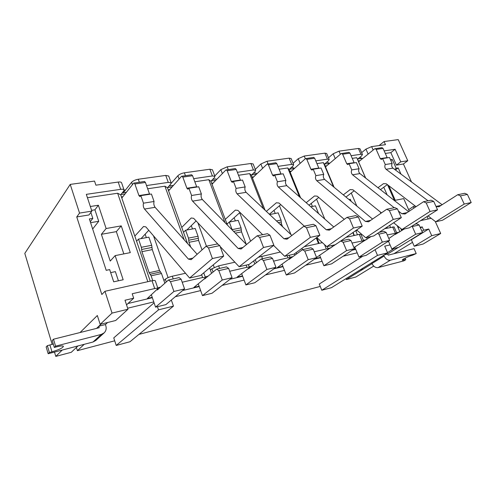 <?xml version="1.0" encoding="UTF-8"?>
<svg xmlns="http://www.w3.org/2000/svg" width="496" height="496" viewBox="0 0 496 496"><rect width="100%" height="100%" fill="white"/><g stroke="black" fill="none" stroke-linecap="round" stroke-linejoin="round"><path stroke-width="0.74" d="M78.015 345.929L71.294 352.29L55.788 356.395L62.236 350.052M80.036 332.543L97.334 315.518L100.161 324.359L112.04 313.094L104.96 291.288L152.03 280.755C153.903 280.358 154.988 280.364 155.291 280.773L155.322 280.86M98.884 326.188L105.412 324.558L107.613 322.505L105.412 324.558L105.84 325.878C106.603 328.588 106.051 330.906 104.191 332.835L101.333 334.409L55.583 346.158L53.487 339.208L99.2 327.726L98.884 326.188L101.054 324.136L96.559 328.389M84.227 344.311L77.395 350.678L76.403 347.46M320.255 286.434L138.954 334.397M114.706 340.808L77.395 350.678M394.27 248.446L387.5 252.644L394.27 248.446M405.127 258.131L405.809 259.699L402.318 260.239C401.518 259.675 408.778 256.116 412.697 255.161L416.206 253.555L414.048 248.651L388.207 255.142L387.624 254.033L398.257 247.467L387.624 254.033L384.425 254.832M360.245 269.818L363.388 269.006L372.012 263.68L346.344 279.533L345.985 278.659M373.711 266.085L355.837 277.022L346.344 279.533M393.948 253.698L412.505 242.339M414.228 246.245L431.731 235.668L440.696 233.498L423.119 244.032L414.228 246.245L411.364 239.742L428.742 229.016L423.683 230.2L421.929 231.291M387.593 252.867L377.493 255.378L321.786 290.253L331.471 287.655L387.593 252.867L384.716 246.171L390.067 244.881M362.774 256.19L319.288 284.034L321.786 290.253M175.299 296.707L200.657 290.588M222.134 285.405L244.1 280.104M265.472 274.945L284.468 270.363M305.697 265.242L322.071 261.293M343.133 256.209L357.194 252.817M154.089 302.808L113.764 337.888L116.207 345.452L129.971 341.75L173.451 306.131L158.515 309.845L157.437 306.689M127.646 308.208L153.779 301.903M152.21 297.315L147.362 298.462L157.957 288.529C157.666 288.139 156.581 288.151 154.709 288.567L132.203 293.756L133.684 298.201L126.536 304.86M133.684 298.201L125.004 300.235L127.987 309.231L115.692 320.497L100.161 324.359M90.272 221.724L92.82 218.395L89.367 218.965L106.206 270.32L109.678 269.601L113.702 281.821L123.169 279.756L115.14 255.62L130.305 252.619L121.253 225.878L106.125 228.526L98.375 205.245L90.328 206.503M92.82 218.395L90.861 212.437M87.439 197.73L117.639 193.242L147.82 281.697M150.251 281.151L120.708 194.823L123.758 190.96L124.037 189.906C123.665 189.28 122.549 189.088 120.689 189.329L86.323 194.345L91.853 211.122L88.964 214.966L76.744 216.944L101.835 294.519L104.96 291.288M90.582 222.673L98.723 221.303L92.659 229.009M118.414 280.798L115.376 271.622L110.67 272.614M124.037 189.906L121.551 182.677C121.173 182.038 120.057 181.827 118.197 182.057L95.902 185.175L94.531 181.077L70.221 184.4L24.8 253.382L52.173 344.385M54.486 352.073L55.788 356.395M361.652 152.625L365.949 149.11L371.647 146.605L385.473 144.671L384.071 141.54L379.074 145.564M398.071 227.633L398.958 227.056M365.657 178.076L357.486 159.241L361.652 155.856L362.471 154.498L360.945 154.275L351.087 155.713M380.389 212.021L380.928 213.261M386.967 227.174L387.364 228.086M388.833 238.545L396.763 233.033L387.264 234.924M328.476 157.784L333.176 153.754L339.016 151.168L358.41 148.453L359.978 148.794M315.766 160.865L327.453 159.16L329.17 159.421L328.439 160.76L324.384 164.219L334.068 187.228M353.102 232.432L354.38 235.47M353.946 247.585L362.706 241.757L363.611 240.727L352.048 243.046M293.093 163.345L298.226 158.701L304.215 156.035L324.911 153.14L326.678 153.531M312.412 206.417L311.203 203.472M277.946 166.383L291.698 164.374L293.644 164.684L293 165.986L289.075 169.52L300.582 197.786M326.777 246.679L353.468 228.017L362.216 226.126L335.346 244.726L326.777 246.679L316.777 237.547L319.139 243.356M316.541 257.443L327.36 249.953L328.166 248.955L326.3 248.986L314.247 251.763M255.279 169.384L260.871 163.99L267.022 161.237L289.149 158.143L291.146 158.584M275.218 213.41L274.003 210.354M237.355 172.31L253.437 169.961L255.651 170.32L255.093 171.579L251.336 175.193L265.069 210.18M282.881 266.309L277.19 267.66L289.472 258.732L290.179 257.777L288.052 257.808L273.575 261.144M214.774 175.968L220.85 169.657L227.174 166.817L250.889 163.494L253.152 163.996M235.346 220.9L234.137 217.725M193.663 178.684L212.4 175.95L214.929 176.365L214.464 177.574L210.899 181.269L227.41 225.079M242.513 275.888L237.051 277.183L248.769 268.169L249.376 267.257L246.94 267.288L229.691 271.269M171.219 183.297L177.878 175.739C179.385 174.301 181.555 173.321 184.376 172.8L209.858 169.235L212.443 169.812M213.082 272.05L211.879 268.758L210.366 270.016M192.498 228.954L191.295 225.649M146.518 185.56L168.268 182.392L171.17 182.881L170.804 184.022L167.474 187.798L187.55 243.542M199.082 286.192L193.893 287.426L204.929 278.33L205.431 277.481L202.616 277.512L182.199 282.224M123.386 192.677L131.614 182.286C133.04 180.817 135.265 179.8 138.291 179.248L165.745 175.41L168.702 176.061M166.272 281.957L165.317 279.229L163.916 280.5M146.332 237.634L145.142 234.186M185.529 273.259L172.286 276.222C169.223 276.997 166.904 278.002 165.317 279.229M234.887 262.21L218.643 265.85L211.879 268.758M280.352 252.036L258.385 257.263M322.35 242.637L304.228 246.692M363.611 240.727L360.914 234.366L359.265 234.372L346.01 237.342M396.763 233.033L394.078 226.895L384.685 228.687M388.176 241.323L388.492 241.248M353.003 249.668L355.613 249.048M315.258 258.627L320.49 257.387M385.287 153.45L390.829 152.632L396.416 165.118L403.409 163.984L411.488 181.927M383.774 187.215L387.134 194.866M427.062 216.516L428.16 218.953M387.531 184.741L394.456 200.452L403.707 198.623L409.287 211.178M390.507 159.743L392.268 159.47L396.192 168.256L394.649 169.409M400.979 174.115L398.207 167.921L396.192 168.256M408.623 209.684L413.311 206.559L415.301 206.1M413.311 206.559L413.98 208.06M395.436 169.992L398.207 167.921M147.653 188.778L164.932 186.211L184.183 239.785M153.531 235.867L168.094 277.617M167.474 187.798L164.932 186.211M194.81 181.772L208.816 179.688L224.955 222.574M197.892 222.828L206.448 246.183M213.286 264.833L214.222 267.375M210.899 181.269L208.816 179.688M238.502 175.274L249.655 173.619L263.364 208.574M239.68 212.716L250.585 241.186M251.336 175.193L249.655 173.619M279.099 169.241L287.748 167.952L299.51 196.838M279.465 205.735L290.954 234.577M318.5 243.499L316.237 237.937M289.075 169.52L287.748 167.952M316.919 163.618L323.373 162.657L333.529 186.781M316.572 199.175L324.781 219.058M354.051 235.544L352.823 232.624M324.384 164.219L323.373 162.657M352.234 158.367L356.754 157.697L365.571 178.008M351.267 193.012L356.816 206.026M387.308 228.098L386.923 227.205M380.885 213.292L380.302 211.947M357.486 159.241L356.754 157.697M384.146 150.889L395.12 149.284L390.829 152.632M384.071 141.54L398.22 139.605L407.774 160.723L400.762 161.845L395.12 149.284M420.447 227.968L422.195 226.87L423.683 230.2M431.731 235.668L428.742 229.016M440.696 233.498L435.234 221.433M431.148 218.29L420.577 220.652M422.195 226.87L420.162 227.335M91.853 211.122L79.54 213.088L70.221 184.4M112.04 313.094L127.987 309.231M407.774 160.723L403.409 163.984M79.54 213.088L76.744 216.944M125.569 189.925L124.093 190.142M120.708 194.823L117.639 193.242M400.762 161.845L396.416 165.118M395.25 200.297L388.827 185.74M390.86 160.549L392.268 159.47M127.999 303.502L152.346 297.712M182.695 290.501L199.218 286.576M230.07 279.248L242.656 276.253M273.848 268.844L283.018 266.662M314.427 259.197L320.627 257.728M352.148 250.238L355.75 249.383M387.295 241.881L388.635 241.564M173.451 306.131L171.337 300.037M377.493 255.378L375.069 249.686M123.833 253.902L116.349 231.638L101.382 234.31L110.224 261.063L115.14 255.62M101.382 234.31L106.125 228.526M91.593 210.341L94.922 209.814L98.375 205.245M94.922 209.814L98.723 221.303M116.349 231.638L121.253 225.878M158.515 309.845L116.207 345.452M53.487 339.208L52.235 340.523L54.324 347.448L55.583 346.158M54.324 347.448L56.947 346.766C60.748 345.836 62.899 345.687 63.407 346.313C62.806 347.919 58.993 349.748 51.975 351.813L49.383 352.489L48.174 353.722L93 342.017L95.809 340.467L104.191 332.835M48.174 353.722L46.153 346.94L47.349 345.681L53.295 344.026M49.383 352.489L47.349 345.681M371.622 262.768L371.95 263.543C373.507 266.569 375.571 267.921 378.138 267.598L403.775 260.902L405.809 259.699M416.206 253.555L390.383 260.189C387.791 260.505 385.696 259.117 384.096 256.035L383.761 255.248M388.449 241.149L391.865 249.035L415.685 234.23L412.275 226.542L419.114 224.986L416.745 223.832L414.966 224.235M415.685 234.23L422.518 232.612L398.604 247.38L391.865 249.035M422.518 232.612L419.114 224.986M404.333 228.954L395.132 234.503M390.519 227.379L389.651 225.395M396.62 232.705L399.528 232.035M399.894 231.799L397.191 225.618M411.754 226.281L412.275 226.542M387.277 157.846L383.048 148.422L376.173 149.408L380.258 158.633L381.319 159.427L382.627 158.559L385.28 164.542L392.156 163.444L389.503 157.505L382.627 158.559M383.048 148.422L382.013 147.647L374.716 148.8L358.596 161.801M362.216 158.881L361.987 158.354L357.802 158.987M358.23 160.952L359.978 160.685M359.619 157.505L361.987 158.354M380.451 189.646L387.345 184.599M377.977 187.711L383.482 183.65L386.297 183.793L416.057 206.683M428.036 215.896L435.699 221.786L464.225 204.054L460.418 195.877L467.399 194.432L464.702 193.291L457.721 194.723L438.904 206.782L436.065 206.559M464.225 204.054L471.2 202.542L442.593 220.212L435.699 221.786M471.2 202.542L467.399 194.432M428.042 200.799L386.093 169.279C384.735 167.908 384.468 166.334 385.28 164.542M436.015 206.454L441.105 205.375M442.128 204.718L392.962 168.15C391.604 166.792 391.332 165.224 392.156 163.444M375.143 148.626L376.173 149.408M457.721 194.723L460.418 195.877M354.77 247.039L358.999 257.12L382.329 242.122L378.901 234.149L386.21 232.481L383.867 231.266L379.186 232.326M382.329 242.122L389.633 240.393L366.191 255.347L358.999 257.12M389.633 240.393L386.21 232.481M371.089 236.555L362.086 242.172M357.473 234.775L355.713 230.628M363.45 240.355L366.383 239.68M367.238 239.109L366.587 237.584M351.205 201.395L350.312 199.293L348.973 199.547M377.524 233.43L378.901 234.149M354.231 162.917L349.984 153.159L342.643 154.213L346.747 163.761L347.801 164.591L349.079 163.705L351.745 169.905L359.085 168.727L356.419 162.576L349.079 163.705M349.984 153.159L348.961 152.353L341.205 153.574L325.494 166.867M329.474 163.5L324.688 163.953M325.128 165.986L326.839 165.726M326.461 162.44L327.341 162.31L329.369 163.252M345.96 197.055L354.175 190.793M343.313 194.866L350.151 189.602L352.923 189.776L381.467 212.889M393.644 222.754L401.971 229.493L430.044 211.451L426.2 202.945L433.715 201.395L431.024 200.186L423.522 201.723L405.009 214.018L401.81 213.726L398.4 211.029M430.044 211.451L437.546 209.827L409.367 227.807L401.971 229.493M437.546 209.827L433.715 201.395M394.221 207.725L352.582 174.797C351.236 173.371 350.957 171.74 351.745 169.905M401.81 213.726L407.173 212.586M408.586 211.643L359.922 173.588C358.571 172.174 358.292 170.556 359.085 168.727M341.626 153.394L342.643 154.213M423.522 201.723L426.2 202.945M319.641 255.297L323.882 265.757L346.592 250.579L343.145 242.302L350.988 240.517L348.669 239.227L340.839 241L326.752 250.375M346.592 250.579L354.429 248.725L331.576 263.86L323.882 265.757M354.429 248.725L350.988 240.517M322.164 242.68L322.022 242.339M327.992 248.533L330.937 247.851M332.339 246.884L331.787 245.539M318.531 213.565L315.456 205.846L310.756 206.727M340.839 241L343.145 242.302M318.916 168.33L314.662 158.218L306.807 159.346L310.918 169.241L311.959 170.109L313.199 169.21L315.878 175.634L323.733 174.375L321.061 168.001L313.199 169.21M314.662 158.218L313.652 157.381L305.393 158.677L290.191 172.261M294.407 168.497L289.373 169.254M289.819 171.356L291.493 171.101M291.084 167.71L292.609 167.481L294.494 168.417M309.027 205.208L318.73 197.451M306.187 202.709L314.52 195.963L317.235 196.174L344.274 219.35M356.661 229.97L365.763 237.77L393.235 219.412L389.36 210.558L397.457 208.884L394.791 207.607L386.706 209.262L368.596 221.793L365.44 221.452L316.752 180.699C315.419 179.211 315.127 177.525 315.878 175.634M393.235 219.412L401.326 217.663L373.705 235.953L365.763 237.77M401.326 217.663L397.457 208.884M365.44 221.452L370.704 220.336M372.564 219.046L324.601 179.403C323.268 177.934 322.977 176.26 323.733 174.375M305.803 158.497L306.807 159.346M386.706 209.262L389.36 210.558M282.032 264.139L286.279 275.001L308.214 259.662L304.761 251.05L313.187 249.128L310.911 247.771L302.492 249.674L289.174 259.346L288.883 259.16M308.214 259.662L316.634 257.672L294.525 272.974L286.279 275.001M316.634 257.672L313.187 249.128M289.993 257.294L292.931 256.618M294.953 255.149L294.432 253.834M282.577 226.678L281.492 223.95L281.034 220.069L278.169 212.852L269.706 214.551M270.06 214.886L269.874 214.415M302.492 249.674L304.761 251.05M281.102 174.133L276.836 163.637L268.423 164.846L272.533 175.119L273.556 176.024L274.753 175.107L277.425 181.778L285.857 180.426L283.185 173.811L274.753 175.107M276.836 163.637L275.844 162.762L267.04 164.145L252.445 178.033M256.488 174.189L251.621 174.921M252.08 177.091L253.698 176.849M253.264 173.34L255.521 173.005L256.94 173.761M269.39 214.253L280.761 204.637M266.327 211.37L276.353 202.777L278.994 203.025L304.296 226.139M362.216 226.126L358.323 216.975L349.568 218.779L353.468 228.017M358.323 216.975L355.694 215.617L346.952 217.403L329.369 230.169L326.281 229.772L278.337 187.023C277.022 185.473 276.718 183.725 277.425 181.778M326.281 229.772L331.415 228.681M333.777 226.97L286.762 185.634C285.442 184.097 285.144 182.367 285.857 180.426M267.431 163.959L268.423 164.846M346.952 217.403L349.568 218.779M241.67 273.631L245.911 284.927L266.885 269.446L263.432 260.474L272.515 258.404L270.289 256.959L261.225 259.011L248.49 268.795L248.211 268.603M266.885 269.446L275.968 267.294L254.77 282.751L245.911 284.927M275.968 267.294L272.515 258.404M249.166 266.705L252.08 266.036M254.801 263.946L253.654 260.933M246.276 244.317L241.54 231.886L241.044 227.862L238.185 220.367L229.276 222.041L227.032 224.074M232.271 230.032L229.276 222.041M261.225 259.011L263.432 260.474M240.498 180.358L236.245 169.458L227.199 170.754L231.303 181.431L232.295 182.379L233.436 181.443L236.108 188.375L245.179 186.93L242.507 180.048L233.436 181.443M235.197 168.547L225.86 170.01L212.009 184.221M215.841 180.29L211.172 180.99M211.643 183.241L213.193 183.005M212.728 179.378L215.822 178.913L216.69 179.416M227.311 223.82L226.957 223.888M229.381 222.022L239.996 212.431M225.258 219.368L235.358 210.099L237.906 210.385L262.651 234.67M273.618 245.433L284.692 256.302L310.378 237.342L306.466 227.689L315.958 225.73L313.385 224.279L303.905 226.219L286.992 239.215L283.991 238.762L237.057 193.818C235.774 192.2 235.457 190.383 236.108 188.375M310.378 237.342L319.87 235.29L293.948 254.188L284.692 256.302M319.87 235.29L315.958 225.73M283.991 238.762L288.957 237.702M291.884 235.457L246.121 192.324C244.826 190.718 244.516 188.92 245.179 186.93M235.278 168.541L236.245 169.458M226.232 169.824L227.199 170.754M303.905 226.219L306.466 227.689M198.239 283.842L202.461 295.616L222.264 280.011L218.817 270.642L228.631 268.404L226.48 266.867L216.684 269.086L204.668 278.969L204.402 278.764M222.264 280.011L232.078 277.686L212.009 293.266L202.461 295.616M232.078 277.686L228.631 268.404M205.195 276.849L208.053 276.185M211.563 273.296L209.603 267.927M190.718 247.082L189.001 242.321L188.455 238.117L185.609 230.249L183.508 232.314M202.046 249.903L198.586 240.417L198.047 236.245L195.201 228.445L185.609 230.249M216.684 269.086L218.817 270.642M196.8 187.06L192.566 175.714L182.813 177.115L186.893 188.226L187.934 189.212M191.549 174.766L181.524 176.328L168.578 190.861M172.155 186.843L167.729 187.507M168.212 189.844L169.682 189.621M169.179 185.864L173.451 185.392M183.768 232.06L183.433 232.122M186.825 230.02L196.118 220.937M181.741 227.416L191.22 217.98L193.651 218.321L218.345 244.602M220.137 246.506L239.122 266.718L263.525 247.479L259.619 237.373L269.948 235.234L267.443 233.69L257.126 235.805L241.068 249.017L238.179 248.496L192.578 201.14C191.326 199.442 190.997 197.563 191.586 195.486L188.933 188.263L187.86 189.224M263.525 247.479L273.86 245.247L249.159 264.424L239.122 266.718M273.86 245.247L269.948 235.234M238.179 248.496L242.935 247.485M246.5 244.547L202.356 199.528C201.091 197.854 200.768 195.982 201.376 193.924L191.586 195.486M201.376 193.924L198.71 186.769L188.933 188.263M191.623 174.753L192.566 175.714M181.883 176.142L182.813 177.115M257.126 235.805L259.619 237.373M151.379 294.86L155.564 307.148L173.922 291.45L170.506 281.654L181.145 279.229L179.081 277.593L168.466 279.992L157.331 289.968L157.077 289.751M173.922 291.45L184.568 288.932L165.881 304.612L155.564 307.148M184.568 288.932L181.145 279.229M152.756 280.612L151.106 275.795L149.141 272.713L141.924 251.67L141.329 247.306L138.514 239.103L136.58 241.199M157.709 287.798L160.468 287.159M164.858 283.222L161.491 273.513L159.507 270.469L152.278 249.612L151.695 245.284L148.868 237.156L138.514 239.103M168.466 279.992L170.506 281.654M149.625 194.296L145.433 182.472L134.887 183.979L138.93 195.573L139.928 196.608M144.454 181.468L133.666 183.148L121.805 198.016M125.079 193.905L120.943 194.531M121.439 196.955L122.816 196.751M122.27 192.845L126.418 192.225M141.019 238.632L148.763 230.293M134.831 236.096L143.549 226.492L145.843 226.883L189.615 278.033L212.406 258.54L208.512 247.932L219.802 245.601L217.384 243.939L206.119 246.245L191.127 259.681L188.387 259.073L144.516 209.052C143.301 207.272 142.96 205.313 143.474 203.174L140.845 195.641L139.853 196.621M212.406 258.54L223.696 256.097L200.533 275.54L189.615 278.033M223.696 256.097L219.802 245.601M188.387 259.073L192.87 258.118M197.16 254.274L155.093 207.309C153.872 205.549 153.524 203.608 154.064 201.481L143.474 203.174M154.064 201.481L151.423 194.017L140.845 195.641M144.528 181.462L145.433 182.472M133.994 182.956L134.887 183.979M206.119 246.245L208.512 247.932M401.723 230.628L400.811 228.557M368.144 154.101L365.949 149.11M369.03 237.925L368.677 237.107M335.246 158.615L333.176 153.754M334.081 245.675L333.833 245.067M300.148 163.364L298.226 158.701M296.633 253.927L296.112 252.613M262.607 168.361L260.871 163.99M256.413 262.706L255.254 259.687M222.363 173.6L220.85 169.657M179.093 179.056L177.878 175.739M132.444 184.679L131.614 182.286M165.745 175.41L168.268 182.392M139.326 182.199L138.291 179.248M209.858 169.235L212.4 175.95M185.417 175.64L184.376 172.8M250.889 163.494L253.437 169.961M228.222 169.545L227.174 166.817M289.149 158.143L291.698 164.374M268.076 163.866L267.022 161.237M324.911 153.14L327.453 159.16M305.338 158.732L304.215 156.035M358.41 148.453L360.945 154.275M340.355 154.293L339.016 151.168M373.166 150.046L371.647 146.605M118.197 182.057L120.689 189.329M173.228 278.913L172.286 276.222M201.587 274.654L202.616 277.512M219.592 268.429L218.643 265.85M246.115 265.118L246.94 267.288M262.539 258.714L261.584 256.234M287.227 255.719L288.052 257.808M302.442 249.711L301.909 248.384M324.508 244.609L326.3 248.986M359.265 234.372L361.968 240.758M392.627 226.908L395.312 233.07M152.03 280.755L154.709 288.567M93 342.017L101.333 334.409M51.975 351.813L49.935 345.018M371.95 263.543L384.096 256.035M390.383 260.189L378.138 267.598M404.414 260.065L403.874 258.819M387.128 157.579L380.258 158.633M392.962 168.15L386.093 169.279M357.294 230.51L355.812 230.838M354.082 162.638L346.747 163.761M359.922 173.588L352.582 174.797M318.314 212.796L317.775 212.902M318.767 168.045L310.918 169.241M324.601 179.403L316.752 180.699M281.492 223.95L279.998 224.248M281.263 222.01L278.25 222.605M281.034 220.069L276.495 220.949M280.953 173.829L272.533 175.119M286.762 185.634L278.337 187.023M241.54 231.886L235.302 233.126M241.292 229.877L233.597 231.39M241.044 227.862L232.134 229.598M240.355 180.048L231.303 181.431M246.121 192.324L237.057 193.818M198.586 240.417L189.001 242.321M198.319 238.334L188.728 240.219M198.047 236.245L188.455 238.117M196.652 186.738L186.893 188.226M202.356 199.528L192.578 201.14M161.491 273.513L151.106 275.795M160.499 271.988L150.121 274.251M159.507 270.469L149.141 272.713M152.278 249.612L141.924 251.67M151.987 247.448L141.627 249.488M151.695 245.284L141.329 247.306M149.482 193.955L138.93 195.573M155.093 207.309L144.516 209.052M362.471 154.498L359.935 148.701M329.17 159.421L326.635 153.425M293.644 164.684L291.096 158.472M255.651 170.32L253.109 163.878M214.929 176.365L212.393 169.688M171.17 182.881L168.659 175.937M328.166 248.955L327.193 246.586M290.179 257.777L289.193 255.273M249.376 267.257L248.372 264.604M205.431 277.481L203.744 272.837M157.957 288.529L155.291 280.773"/></g></svg>
